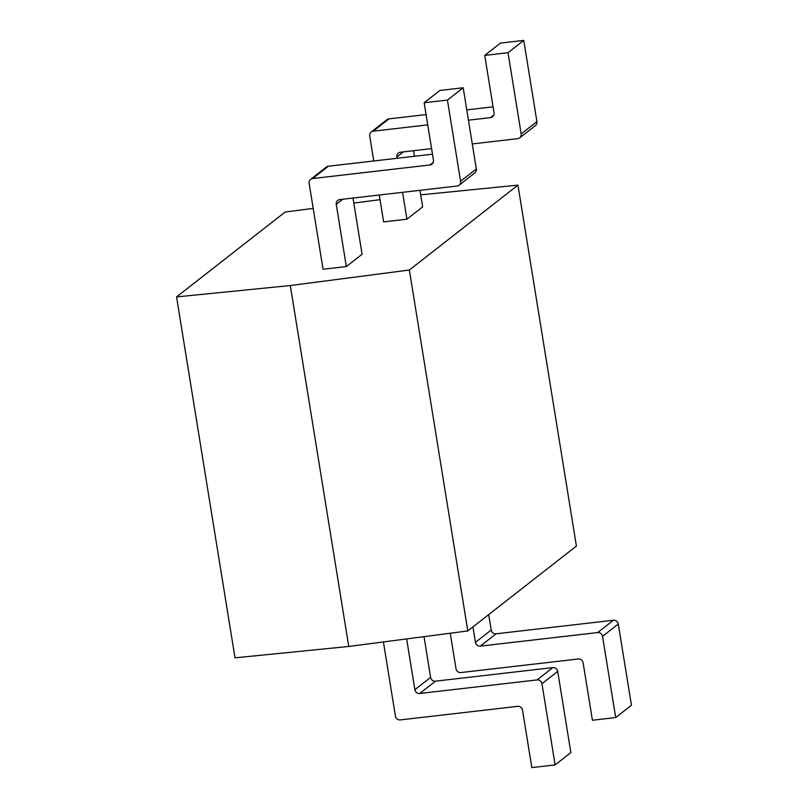 <?xml version="1.0" encoding="UTF-8"?>
<svg xmlns="http://www.w3.org/2000/svg" width="808" height="808" viewBox="0 0 808 808"><rect width="100%" height="100%" fill="white"/><g stroke="black" fill="none" stroke-linecap="round" stroke-linejoin="round"><path stroke-width="1.21" d="M420.716 194.859L517.948 185.133L409.353 270.024L290.304 285.537L176.548 296.92L285.153 212.039L313.191 208.383M353.793 203.091L380.033 199.667M352.985 198.061L362.085 254.247L346.329 266.559L323.049 269.246L309.131 183.295A4.383 4.161 -128 0 1 310.615 179.356L326.371 167.044A4.383 4.161 52 0 1 328.381 166.226L432.482 154.197M419.978 190.314L422.665 206.888L406.919 219.2L383.638 221.897L379.285 195.021M517.948 185.133L576.407 546.046L467.812 630.937L348.753 646.461L235.007 657.833L176.548 296.92M409.353 270.024L467.812 630.937M290.304 285.537L348.753 646.461M537.078 679.912L552.834 667.6A4.383 4.161 52 0 1 557.712 671.387L570.862 752.601L555.116 764.913L541.956 683.699A4.383 4.161 -128 0 0 537.078 679.912L419.746 693.476A4.383 4.161 52 0 1 414.868 689.678L406.636 638.906M552.834 667.6L435.502 681.164L419.746 693.476M424.018 636.643L430.614 677.367A4.383 4.161 -128 0 0 435.502 681.164M460.58 181.275L476.336 168.963A4.383 4.161 52 0 1 474.841 172.902L459.096 185.214A4.383 4.161 -128 0 0 460.58 181.275L447.43 100.071L424.149 102.757L433.462 160.216A4.383 4.161 52 0 1 429.957 164.973L312.625 178.538A4.383 4.161 -128 0 0 310.615 179.356M476.336 168.963L463.186 87.759L439.906 90.445L424.149 102.757M383.416 641.936L395.425 716.12A4.383 4.161 -128 0 0 400.314 719.908L517.645 706.354A4.383 4.161 52 0 1 522.524 710.141L531.836 767.6L555.116 764.913M346.329 266.559L336.259 204.343A4.383 4.161 52 0 1 339.754 199.586L457.086 186.032A4.383 4.161 -128 0 0 459.096 185.214M463.186 87.759L447.43 100.071M597.657 632.563L613.413 620.251A4.383 4.161 52 0 1 618.292 624.039L631.452 705.243L615.696 717.555L602.546 636.351A4.383 4.161 -128 0 0 597.657 632.563L480.326 646.117A4.383 4.161 52 0 1 475.447 642.33L472.953 626.917M613.413 620.251L496.082 633.805L480.326 646.117M488.699 614.605L491.203 630.018A4.383 4.161 -128 0 0 496.082 633.805M521.17 133.916L536.916 121.604A4.383 4.161 52 0 1 535.431 125.543L519.675 137.855A4.383 4.161 -128 0 0 521.17 133.916L508.02 52.712L484.739 55.398L494.041 112.868A4.383 4.161 52 0 1 490.547 117.625L468.438 120.18M536.916 121.604L523.766 40.4L500.485 43.087L484.739 55.398M493.062 106.838L466.761 109.878M426.069 114.585L388.961 118.867A4.383 4.161 52 0 0 386.951 119.685L371.205 131.997A4.383 4.161 -128 0 0 369.711 135.936L373.771 160.974M414.474 156.277L413.565 150.702M450.258 633.22L456.015 668.761A4.383 4.161 -128 0 0 460.893 672.549L578.225 658.995A4.383 4.161 52 0 1 583.113 662.782L592.415 720.241L615.696 717.555M472.276 143.925L517.665 138.673A4.383 4.161 -128 0 0 519.675 137.855M397.051 158.287L396.839 156.994A4.383 4.161 52 0 1 400.334 152.237L431.583 148.621M406.919 219.2L402.566 192.334M427.735 124.876L373.215 131.179A4.383 4.161 -128 0 0 371.205 131.997M523.766 40.4L508.02 52.712M541.956 683.699L557.712 671.387M430.614 677.367L414.868 689.678M342.794 199.243L336.259 204.343M433.25 162.408L429.957 164.973M312.625 178.538L328.381 166.226M602.546 636.351L618.292 624.039M491.203 630.018L475.447 642.33M403.374 151.884L396.839 156.994M493.829 115.049L490.547 117.625M373.215 131.179L388.961 118.867"/></g></svg>
